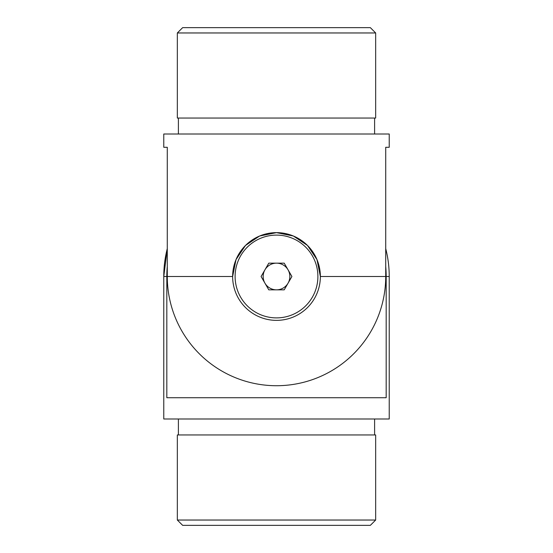 <?xml version="1.0" encoding="UTF-8"?>
<svg xmlns="http://www.w3.org/2000/svg" width="553" height="553" viewBox="0 0 553 553"><rect width="100%" height="100%" fill="white"/><g stroke="black" fill="none" stroke-linecap="round" stroke-linejoin="round"><path stroke-width="0.83" d="M167.282 276.5L232.633 276.5A43.867 43.867 0 0 0 276.5 320.367A43.867 43.867 0 0 0 320.367 276.5L316.98 259.599L307.509 245.47L293.38 236.007L276.5 232.633L259.606 236.013L245.463 245.497L236.02 259.599L232.633 276.5A43.867 43.867 0 0 1 276.5 232.633A43.867 43.867 0 0 1 320.367 276.5L385.718 276.5A109.218 109.218 0 0 1 276.5 385.718A109.218 109.218 0 0 1 167.282 276.5L167.282 147.292L163.771 147.292L163.771 133.999L389.229 133.999L389.229 147.292L385.718 147.292L385.718 276.5M276.5 118.045L375.667 118.045L375.667 32.966L177.333 32.966L177.333 118.045L276.5 118.045M177.333 32.966L182.649 27.65L370.351 27.65L375.667 32.966M385.718 266.477A109.674 109.674 0 0 1 386.174 276.5L389.229 276.5L389.229 419.001L163.771 419.001L163.771 276.5L167.282 248.587A112.729 112.729 0 0 0 163.771 276.5L166.826 276.5A109.674 109.674 0 0 1 167.282 266.477M166.826 276.5L166.826 397.731L386.174 397.731L386.174 276.5M178.398 434.955L178.398 419.001M375.667 434.955L177.333 434.955L177.333 520.034L375.667 520.034L375.667 434.955M375.667 520.034L370.351 525.35L182.649 525.35L177.333 520.034M276.5 317.892A41.392 41.392 0 0 0 312.348 255.804A41.392 41.392 0 0 0 240.652 255.804A41.392 41.392 0 0 0 276.5 317.892M268.793 289.848L261.092 276.5L268.793 263.152L284.207 263.152L291.908 276.5L284.207 289.848L268.793 289.848M276.5 263.152A13.348 13.348 0 0 0 264.942 283.171A13.348 13.348 0 0 0 288.058 283.171A13.348 13.348 0 0 0 276.5 263.152M178.398 118.045L178.398 133.999M374.602 118.045L374.602 133.999M374.602 434.955L374.602 419.001M389.229 276.5A112.729 112.729 0 0 0 385.718 248.587"/></g></svg>
